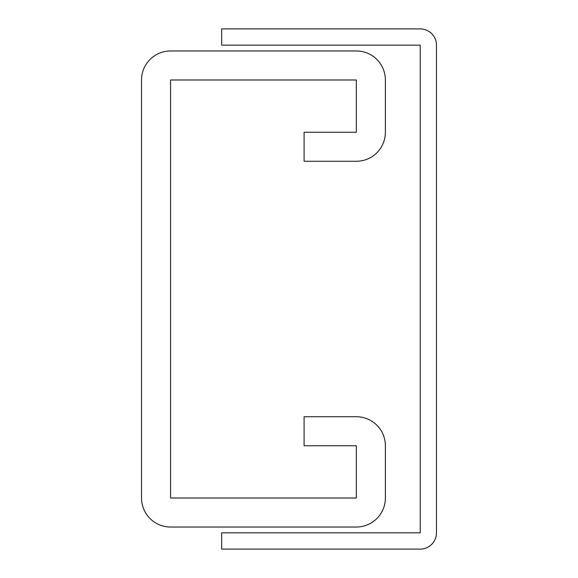 <?xml version="1.0" encoding="UTF-8"?>
<svg xmlns="http://www.w3.org/2000/svg" width="578" height="578" viewBox="0 0 578 578"><rect width="100%" height="100%" fill="white"/><g stroke="black" fill="none" stroke-linecap="round" stroke-linejoin="round"><path stroke-width="0.87" d="M141.531 79.988L141.531 498.012A29.03 29.03 0 0 0 170.561 527.035L356.344 527.035A29.03 29.03 0 0 0 385.374 498.012L385.374 445.754A29.03 29.03 0 0 0 356.344 416.731L304.093 416.731L304.093 445.754L356.344 445.754L356.344 498.012L170.561 498.012L170.561 79.988L356.344 79.988L356.344 132.246L304.093 132.246L304.093 161.269L356.344 161.269A29.03 29.03 0 0 0 385.374 132.246L385.374 79.988A29.03 29.03 0 0 0 356.344 50.965L170.561 50.965A29.03 29.03 0 0 0 141.531 79.988M436.469 45.156A16.256 16.256 0 0 0 420.213 28.9L221.656 28.9L221.656 45.156L420.213 45.156L420.213 532.844L221.656 532.844L221.656 549.1L420.213 549.1A16.256 16.256 0 0 0 436.469 532.844L436.469 45.156"/></g></svg>
